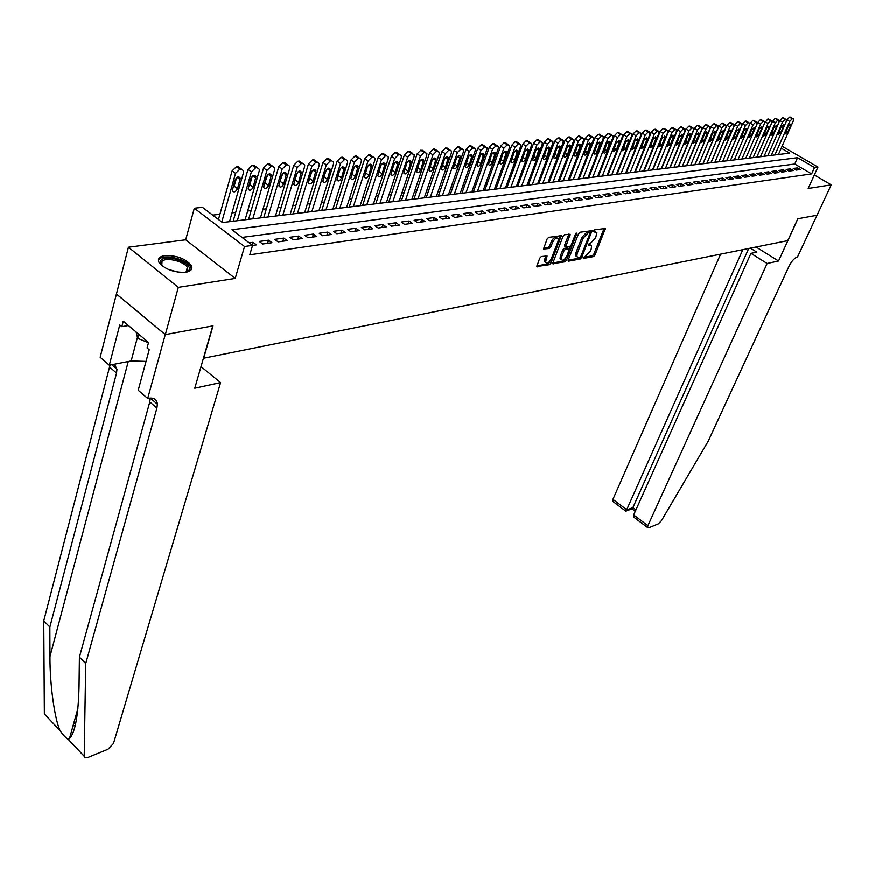 <?xml version="1.0" encoding="UTF-8"?>
<svg xmlns="http://www.w3.org/2000/svg" width="875" height="875" viewBox="0 0 875 875"><rect width="100%" height="100%" fill="white"/><g stroke="black" fill="none" stroke-linecap="round" stroke-linejoin="round"><path stroke-width="1.31" d="M583.1 257.589L583.384 258.464L593.523 256.594L595.033 255.019L605.391 228.473L594.759 229.83L593.677 230.956L593.95 231.853L596.892 232.597L595.656 237.88L590.767 242.977L588.372 244.322L588.645 245.208L591.598 245.93L591.216 249.003L590.362 251.136L585.495 256.233L583.1 257.589M185.752 272.289C191.22 271.25 193.036 268.898 191.188 265.256C185.216 258.497 176.411 255.281 164.773 255.609C159.097 256.605 157.248 259 159.206 262.784C165.364 269.544 174.213 272.716 185.752 272.289M541.33 256.55L539.733 258.202L536.769 266.558L549.402 264.698L550.977 263.058L561.323 235.714L548.702 237.344L547.094 239.006L543.506 249.036L549.27 248.489L550.856 246.838L552.584 242.375C554.848 238.317 556.763 237.147 558.337 238.875L558.031 241.467L551.294 258.836C549.03 262.872 547.116 264.042 545.552 262.314L547.083 255.981L541.33 256.55M165.331 334.622L116.452 294.011L128.428 247.231L178.325 287.372L165.331 334.622L213.03 325.883L203.678 358.236L787.795 240.636L797.814 218.75L817.184 215.206L797.913 218.739L778.553 261.012L767.134 263.506L647.905 525.689L647.544 527.548L648.659 527.855L658.306 523.906L661.402 520.778L708.17 441.306L789.097 266.12C791.689 261.067 794.511 257.983 797.573 256.867L831.25 184.833L808.183 188.453L817.961 167.048L814.516 167.53L811.628 173.873L249.791 254.811L252.558 245.394L244.541 246.509L194.327 208.206L202.42 207.298L222.48 222.534L789.753 153.103L781.255 148.159M178.325 287.372L235.222 278.436L244.541 246.509M568.247 259.908L568.662 261.155L580.18 259.044L581.7 257.447L592.058 230.661L580.038 232.236L578.484 233.855L568.247 259.908M564.966 261.833L552.628 263.67L562.975 236.403L564.55 234.762L570.161 234.259L565.764 246.881L569.636 246.63L571.2 245L575.542 233.931L577.008 233.012L566.519 260.225L564.966 261.833L563.741 261.012L552.65 263.036M831.25 184.833L814.352 174.956M233.209 221.058L232.619 221.298M248.675 219.166L248.095 219.406M263.845 217.317L263.288 217.547M278.742 215.491L278.195 215.72M796.097 170.1L800.308 169.52L797.486 167.869L793.275 168.438L796.097 170.1M789.02 171.084L793.275 170.494L790.453 168.831L786.188 169.411L789.02 171.084M781.845 172.08L786.155 171.478L783.322 169.805L778.991 170.395L781.845 172.08M774.572 173.086L778.947 172.473L776.092 170.789L771.717 171.391L774.572 173.086M767.211 174.103L771.641 173.491L768.775 171.795L764.334 172.397L767.211 174.103M759.741 175.142L764.236 174.519L761.359 172.802L756.864 173.425L759.741 175.142M752.183 176.181L756.733 175.558L753.845 173.83L749.284 174.453L752.183 176.181M744.516 177.253L749.131 176.608L746.233 174.88L741.617 175.503L744.516 177.253M736.75 178.325L741.42 177.68L738.511 175.93L733.83 176.564L736.75 178.325M728.875 179.419L733.611 178.762L730.691 177.002L725.955 177.647L728.875 179.419M720.891 180.523L725.692 179.856L722.761 178.084L717.959 178.741L720.891 180.523M712.797 181.639L717.664 180.972L714.733 179.178L709.855 179.845L712.797 181.639M704.594 182.777L709.538 182.098L706.584 180.294L701.641 180.972L704.594 182.777M696.281 183.936L701.28 183.236L698.316 181.42L693.306 182.109L696.281 183.936M687.837 185.106L692.923 184.395L689.938 182.569L684.862 183.269L687.837 185.106M679.284 186.287L684.436 185.577L681.45 183.728L676.288 184.439L679.284 186.287M670.611 187.491L675.828 186.769L672.831 184.909L667.603 185.62L670.611 187.491M661.806 188.716L667.1 187.972L664.092 186.102L658.788 186.834L661.806 188.716M652.87 189.952L658.252 189.208L655.222 187.316L649.841 188.048L652.87 189.952M643.814 191.198L649.261 190.444L646.231 188.552L640.773 189.295L643.814 191.198M634.616 192.478L640.15 191.713L637.109 189.798L631.564 190.553L634.616 192.478M625.286 193.769L630.908 192.992L627.845 191.056L622.223 191.833L625.286 193.769M615.814 195.081L621.523 194.294L618.45 192.347L612.741 193.123L615.814 195.081M606.211 196.416L611.997 195.617L608.913 193.648L603.116 194.436L606.211 196.416M596.444 197.772L602.317 196.952L599.233 194.972L593.348 195.781L596.444 197.772M586.545 199.139L592.506 198.319L589.4 196.317L583.428 197.138L586.545 199.139M576.483 200.539L582.531 199.697L579.414 197.684L573.355 198.516L576.483 200.539M566.267 201.95L572.414 201.097L569.286 199.062L563.128 199.905L566.267 201.95M555.888 203.394L562.133 202.519L558.994 200.473L552.748 201.327L555.888 203.394M545.355 204.848L551.698 203.973L548.538 201.906L542.194 202.77L545.355 204.848M534.647 206.336L541.089 205.439L537.928 203.35L531.475 204.236L534.647 206.336M523.764 207.845L530.316 206.938L527.144 204.827L520.581 205.723L523.764 207.845M512.717 209.377L519.367 208.447L516.184 206.325L509.523 207.233L512.717 209.377M501.484 210.93L508.244 209.989L505.039 207.845L498.28 208.775L501.484 210.93M490.066 212.516L496.934 211.553L493.73 209.398L486.85 210.339L490.066 212.516M478.461 214.123L485.45 213.15L482.223 210.973L475.234 211.925L478.461 214.123M466.659 215.753L473.769 214.769L470.531 212.57L463.422 213.544L466.659 215.753M454.661 217.416L461.891 216.42L458.642 214.2L451.413 215.184L454.661 217.416M442.466 219.111L449.805 218.094L446.545 215.852L439.195 216.858L442.466 219.111M430.052 220.828L437.522 219.789L434.252 217.525L426.77 218.553L430.052 220.828M417.43 222.578L425.031 221.528L421.75 219.242L414.137 220.281L417.43 222.578M404.578 224.361L412.322 223.289L409.03 220.981L401.286 222.031L404.578 224.361M391.519 226.166L399.383 225.083L396.08 222.753L388.205 223.825L391.519 226.166M378.219 228.014L386.225 226.898L382.911 224.547L374.894 225.641L378.219 228.014M364.678 229.884L372.827 228.758L369.502 226.384L361.342 227.5L364.678 229.884M350.897 231.798L359.188 230.65L355.863 228.244L347.55 229.381L350.897 231.798M336.864 233.745L345.308 232.575L341.961 230.147L333.506 231.306L336.864 233.745M322.569 235.725L331.177 234.533L327.819 232.083L319.211 233.253L322.569 235.725M308.011 237.738L316.783 236.523L313.414 234.052L304.642 235.255L308.011 237.738M293.191 239.794L302.116 238.558L298.736 236.053L289.8 237.278L293.191 239.794M278.075 241.894L287.175 240.625L283.795 238.098L274.684 239.345L278.075 241.894M262.686 244.027L271.961 242.736L268.559 240.188L259.284 241.456L262.686 244.027M811.628 173.873L794.741 163.997L242.069 237.42M252.558 245.427L256.441 244.891L253.039 242.309L249.189 242.834M638.006 165.233L637.427 165.298M628.983 166.294L628.337 166.37M619.828 167.366L619.128 167.442M610.542 168.448L609.788 168.547M601.114 169.564L600.294 169.652M591.544 170.68L590.669 170.778M581.831 171.817L580.902 171.927M571.977 172.977L570.981 173.097M561.98 174.147L560.919 174.267M551.819 175.339L550.692 175.47M541.505 176.553L540.312 176.684M531.038 177.778L529.769 177.92M520.395 179.025L519.061 179.178M509.589 180.294L508.178 180.458M498.619 181.573L497.131 181.748M487.473 182.886L485.898 183.072M476.142 184.209L474.48 184.406M464.625 185.566L462.886 185.763M452.922 186.933L451.095 187.152M441.022 188.333L439.108 188.552M428.936 189.744L426.923 189.984M416.631 191.188L414.531 191.439M404.13 192.653L401.931 192.916M391.409 194.152L389.113 194.414M378.47 195.661L376.064 195.945M365.312 197.214L362.797 197.498M351.914 198.778L349.289 199.084M338.286 200.375L335.552 200.703M324.417 202.005L321.562 202.344M310.297 203.656L307.311 204.006M295.914 205.352L292.808 205.713M281.269 207.069L278.031 207.441M266.35 208.808L262.981 209.213M251.158 210.591L247.658 211.006M235.681 212.406L232.028 212.833M219.909 214.255L212.702 215.108M698.863 164.227L713.891 128.516L716.669 125.606L718.189 125.934L717.927 128.144L702.931 163.734M690.692 165.233L705.731 129.281L708.531 126.35L710.084 126.689L709.822 128.898L694.848 164.719M235.222 278.436L185.697 239.794L128.428 247.231M185.697 239.794L194.327 208.206M814.516 167.53L797.584 157.664L231.963 229.742L252.558 245.394M782.119 146.213L817.961 167.048M794.741 163.997L797.584 157.664M797.486 167.869L796.513 170.045M790.453 168.831L789.469 171.019M783.322 169.805L782.337 172.003M776.092 170.789L775.108 173.009M768.775 171.795L767.791 174.027M761.359 172.802L760.375 175.055M753.845 173.83L752.85 176.094M746.233 174.88L745.238 177.144M738.511 175.93L737.527 178.216M730.691 177.002L729.695 179.298M722.761 178.084L721.766 180.403M714.733 179.178L713.727 181.519M706.584 180.294L705.578 182.645M698.316 181.42L697.32 183.794M689.938 182.569L688.942 184.953M681.45 183.728L680.444 186.123M672.831 184.909L671.825 187.327M664.092 186.102L663.086 188.53M655.222 187.316L654.227 189.766M646.231 188.552L645.225 191.012M637.109 189.798L636.103 192.27M627.845 191.056L626.839 193.561M618.45 192.347L617.444 194.862M608.913 193.648L607.906 196.175M599.233 194.972L598.227 197.52M589.4 196.317L588.394 198.888M579.414 197.684L578.419 200.266M569.286 199.062L568.28 201.677M558.994 200.473L557.988 203.098M548.538 201.906L547.542 204.542M537.928 203.35L536.922 206.019M527.144 204.827L526.138 207.517M516.184 206.325L515.178 209.027M505.039 207.845L504.044 210.569M493.73 209.398L492.723 212.144M482.223 210.973L481.228 213.741M470.531 212.57L469.536 215.359M458.642 214.2L457.647 217M446.545 215.852L445.561 218.684M434.252 217.525L433.267 220.38M421.75 219.242L420.755 222.119M409.03 220.981L408.034 223.88M396.08 222.753L395.095 225.673M382.911 224.547L381.927 227.5M369.502 226.384L368.528 229.359M355.863 228.244L354.889 231.241M341.961 230.147L340.998 233.166M327.819 232.083L326.856 235.134M313.414 234.052L312.452 237.125M298.736 236.053L297.784 239.159M283.795 238.098L282.844 241.227M268.559 240.188L267.619 243.337M253.039 242.309L252.208 245.131M590.319 244.945L588.744 244.169L589.969 244.978M595.602 231.612L594.038 230.825L595.273 231.634M583.155 257.458L592.309 255.784L593.819 254.209L604.155 228.298M589.98 232.662L590.822 230.475M568.148 260.203L578.955 258.234L580.267 257.075M579.895 257.25L580.978 256.123L589.958 233.461L589.684 232.553L588.273 232.794L583.33 237.934L577.194 253.487L576.811 256.528L578.495 257.502L579.895 257.25M588.809 231.984L589.684 232.553L588.809 231.963M576.877 256.725L575.586 255.708L575.969 252.667L582.094 237.125L587.038 231.973L588.448 231.744M565.02 246.378L564.638 245.088L568.914 234.052M570.511 246.072L569.373 248.97M565.928 257.764L565.294 259.394L566.519 260.225M561.586 256.922L561.269 259.448C562.8 261.089 564.681 259.93 566.902 255.97L569.384 248.981L565.512 249.244L563.948 250.863L561.586 256.922L560.35 256.091L560.044 258.617L561.291 259.503M568.892 248.653L567.602 247.833L568.838 248.664M560.35 256.091L562.712 250.042L564.277 248.412L567.602 247.833M563.741 261.012L565.294 259.394M545.573 262.412L544.305 261.472L545.825 255.752M557.058 237.934C555.428 236.359 553.525 237.562 551.337 241.533L552.584 242.375M543.506 248.423L548.023 247.658L549.609 246.006L551.337 241.533M558.425 239.816L560.066 235.495M536.78 265.934L548.166 263.856L550.386 260.553M774.9 154.93L789.72 121.417L792.28 118.694L793.548 118.934L793.253 121.078L778.444 154.492M786.505 120.684L789.458 117.086L793.012 118.628M788.298 126L785.323 133.875L787.828 131.95L790.562 125.781L790.803 124.075L788.298 126M162.028 265.814C159.95 263.506 159.698 261.559 161.284 259.984C167.541 253.378 195.552 264.633 188.333 270.856L185.566 272.311M185.872 272.212L187.064 271.392L187.338 267.411C184.264 261.33 166.053 256.933 162.028 261.33L161.798 265.573M136.095 332.008L137.725 338.406L148.487 342.748M138.819 334.305L137.725 338.406M191.406 269.522L190.673 266.744C186.867 259.219 164.303 253.739 159.283 259.175M720.606 254.166L612.927 499.373L626.948 509.928L632.909 507.609L635.95 509.884M742.853 249.681L626.095 511.109L632.056 508.791L632.909 507.609L748.727 248.5M778.553 261.012L756.087 247.023M767.134 263.506L750.958 253.367L756.809 252.164L750.411 248.161M750.958 253.367L633.664 514.97L647.905 525.689M613.211 501.692L612.927 499.373M635.95 518.82L634.102 517.42L633.664 514.97M635.228 511.481L632.056 508.791M625.177 510.705L626.095 511.109M46.025 715.717L44.363 714.011L43.75 620.845L49.853 627.069L49.952 656.622C49.809 684.294 54.513 718.211 59.938 730.494L59.981 730.614C63.252 735.197 65.997 738.106 68.217 739.364L69.453 738.675C75.141 732.703 78.334 715.356 79.034 686.623L79.406 657.136L149.789 401.953L150.259 398.059L157.391 404.239C156.855 399.427 153.934 397.447 148.63 398.3L147.7 398.497L165.255 334.633L212.789 325.927L194.775 388.237L220.598 382.616L113.488 743.477L107.909 749.306L87.27 757.739L84.941 757.75L84.208 756.273L85.728 663.567L156.909 408.122L157.391 404.239M201.02 366.636L220.598 382.616M147.7 398.497L138.217 390.283L149.198 349.781L147.077 347.988L148.564 342.486L123.266 321.223L121.833 326.692L119.766 324.953L109.309 365.225L100.166 357.295L116.452 294.011M116.364 294.022L165.255 334.633M79.406 657.136L85.728 663.567M43.75 620.845L110.064 365.083M114.472 364.219L116.955 369.25L116.55 373.111L49.853 627.069M109.309 365.225L131.162 360.97L146.038 361.419M121.833 326.692L128.406 325.544M73.008 725.977L75.305 725.386M767.736 155.805L782.578 122.084L785.159 119.339L786.45 119.591L786.155 121.745L771.323 155.367M779.286 121.505L782.327 117.72L785.903 119.273M781.167 126.7L778.192 134.619L780.719 132.683L783.453 126.481L783.694 124.764L781.167 126.7M760.473 156.691L775.337 122.762L777.941 120.006L779.264 120.258L778.969 122.423L764.116 156.242M771.958 122.369L775.097 118.377L778.695 119.941L775.83 118.311M773.938 127.411L770.962 135.373L773.511 133.427L776.256 127.181L776.486 125.464L773.938 127.411M753.123 157.588L768.009 123.452L770.634 120.673L771.98 120.936L771.684 123.102L756.809 157.139M764.498 123.32L767.78 119.033L771.4 120.608M766.609 128.122L763.634 136.128L766.216 134.181L768.961 127.892L769.191 126.175L766.609 128.122M745.675 158.506L760.583 124.141L763.23 121.352L764.597 121.625L764.312 123.791L749.405 158.047M741.923 158.966L757.717 122.489L760.364 119.7L764.006 121.275L761.108 119.623M759.194 128.844L756.208 136.894L758.822 134.936L761.578 128.614L761.797 126.886L759.194 128.844M738.128 159.425L753.058 124.852L755.727 122.041L757.116 122.314L756.842 124.491L741.913 158.966M730.483 160.366L745.434 125.562L748.125 122.73L749.536 123.025L749.262 125.202L734.322 159.895L750.181 123.178L752.85 120.367L756.514 121.964L753.605 120.302M751.669 129.588L748.694 137.67L751.33 135.713L754.086 129.347L754.305 127.619L751.669 129.588M726.709 160.825L742.547 123.878L745.238 121.056L748.913 122.653L746.003 120.98M744.056 130.331L741.07 138.469L743.739 136.5L746.495 130.091L746.714 128.352L744.056 130.331M722.739 161.306L737.712 126.284L740.425 123.43L741.858 123.736L741.584 125.923L726.622 160.836M718.955 161.777L734.803 124.589L737.516 121.745L741.223 123.364M736.334 131.086L733.348 139.267L736.05 137.287L738.806 130.845L739.025 129.106L736.334 131.086M714.886 162.269L729.881 127.017L732.616 124.152L734.07 124.458L733.808 126.656L718.823 161.787M711.091 162.739L726.961 125.311L729.695 122.445L733.414 124.075L730.483 122.38M728.503 131.852L725.528 140.077L728.252 138.086L731.019 131.6L731.237 129.861L728.503 131.852M706.923 163.242L721.941 127.761L724.697 124.873L726.184 125.191L725.922 127.389L710.916 162.75M703.117 163.713L719.009 126.044L721.766 123.156L725.506 124.797L722.564 123.091M720.573 132.617L717.588 140.897L720.355 138.906L723.122 132.377L723.33 130.627L720.573 132.617M695.045 164.697L710.948 126.788L713.737 123.878L717.5 125.53L714.536 123.812M712.534 133.405L709.548 141.728L712.337 139.727L715.116 133.153L715.323 131.403L712.534 133.405M686.853 165.703L702.778 127.542L705.589 124.611L709.373 126.273L706.409 124.534M704.375 134.203L701.4 142.57L704.222 140.569L707 133.952L707.208 132.202L704.375 134.203M682.402 166.25L697.452 130.058L700.284 127.105L701.859 127.455L701.608 129.664L686.558 165.736M678.552 166.72L694.498 128.297L697.32 125.355L701.127 127.028M696.117 135.012L693.131 143.423L695.997 141.411L698.775 134.75L698.972 133L696.117 135.012M673.991 167.278L689.062 130.845L691.917 127.87L693.525 128.242L693.273 130.452L678.213 166.753M670.141 167.748L686.098 129.073L688.942 126.109L692.77 127.794L689.795 126.033M687.728 135.833L684.753 144.287L687.641 142.275L690.43 135.57L690.627 133.809L687.728 135.833M665.47 168.317L680.553 131.644L683.441 128.647L685.07 129.03L684.83 131.239L669.747 167.792M661.609 168.787L677.578 129.861L680.455 126.864L684.305 128.57L681.308 126.788M679.23 136.664L676.255 145.162L679.186 143.15L681.964 136.391L682.161 134.641L679.23 136.664M656.83 169.378L671.934 132.453L674.833 129.434L676.506 129.828L676.255 132.037L661.172 168.842M652.958 169.848L668.938 130.648L671.836 127.641L675.708 129.347L672.7 127.564M670.611 137.506L667.636 146.059L670.6 144.036L673.389 137.233L673.575 135.472L670.611 137.506M648.069 170.45L663.173 133.273L666.105 130.233L667.811 130.637L667.57 132.858L652.466 169.914M644.186 170.92L660.177 131.458L663.097 128.428L666.991 130.145L663.983 128.341M661.872 138.359L658.886 146.956L661.894 144.933L664.683 138.086L664.869 136.325L661.872 138.359M639.188 171.533L654.292 134.105L657.256 131.042L658.984 131.458L658.755 133.678L643.639 170.986M635.283 172.014L651.284 132.278L654.237 129.216L658.153 130.955L655.123 129.139M653.002 139.223L650.027 147.875L653.067 145.841L655.856 138.95L656.042 137.189L653.002 139.223M630.164 172.638L645.291 134.947L648.277 131.863L650.038 132.3L649.808 134.52L634.692 172.08M626.259 173.119L642.261 133.109L645.247 130.025L649.173 131.775L646.144 129.948M644 140.109L641.025 148.805L644.109 146.759L646.898 139.825L647.084 138.053L644 140.109M621.02 173.753L636.147 135.8L639.155 132.694L640.959 133.153L640.741 135.373L625.614 173.195M617.094 174.234L633.106 133.952L636.114 130.845L637.93 131.305M634.878 140.995L631.903 149.745L635.02 147.7L637.809 140.711L637.995 138.95L634.878 140.995M611.745 174.891L626.872 136.664L629.912 133.536L631.75 134.006L631.531 136.238L616.394 174.322M607.808 175.372L623.82 134.805L626.861 131.677L628.698 132.147M625.614 141.903L622.639 150.697L625.8 148.652L628.589 141.608L628.775 139.847L625.614 141.903M602.328 176.05L617.466 137.55L620.528 134.4L622.409 134.892L622.191 137.113L607.053 175.47M598.38 176.531L614.403 135.669L617.466 132.519L619.347 133.011M616.208 142.822L613.244 151.659L616.438 149.614L619.237 142.527L619.413 140.766L616.208 142.822M592.769 177.22L607.906 138.447L611.002 135.264L612.927 135.778L612.708 137.998L597.57 176.63M588.809 177.702L604.833 136.544L607.928 133.372L609.842 133.875M606.67 143.752L603.695 152.644C604.625 153.562 605.697 152.884 606.944 150.588L609.908 141.695C608.989 140.777 607.906 141.466 606.67 143.752M583.078 178.402L598.216 139.355L601.333 136.15L603.291 136.675L603.083 138.895L587.934 177.811M579.108 178.894L595.12 137.441L598.248 134.247L600.206 134.761M596.98 144.703L594.016 153.639C594.956 154.591 596.05 153.902 597.308 151.583L600.272 142.636C599.331 141.695 598.238 142.384 596.98 144.703M573.234 179.605L588.361 140.273L591.522 137.047L593.523 137.594L593.305 139.814L578.167 179.003M569.253 180.097L585.266 138.348L588.416 135.122L590.417 135.658M587.158 145.655L584.194 154.656C585.134 155.63 586.25 154.941 587.519 152.589L590.483 143.588C589.531 142.625 588.427 143.314 587.158 145.655M563.238 180.83L578.375 141.214L581.558 137.966L583.592 138.523L583.384 140.744L568.247 180.217M559.245 181.322L575.258 139.267L578.441 136.019L580.475 136.577M577.172 146.639L574.208 155.684C575.17 156.68 576.297 155.991 577.588 153.617L580.552 144.561C579.578 143.566 578.452 144.255 577.172 146.639M553.087 182.077L568.225 142.166L571.43 138.884L573.519 139.475L573.311 141.684L558.184 181.453M549.084 182.558L565.097 140.208L568.312 136.927L570.391 137.506M567.033 147.623L564.08 156.723C565.053 157.752 566.202 157.062 567.503 154.656L570.456 145.556C569.483 144.528 568.334 145.217 567.033 147.623M542.795 183.334L557.911 143.128L561.159 139.825L563.292 140.438L563.084 142.647L547.958 182.7M538.781 183.827L554.783 141.148L558.02 137.856L560.142 138.447M556.741 148.63L553.788 157.773C554.783 158.834 555.942 158.145 557.266 155.717L560.219 146.562C559.223 145.502 558.064 146.191 556.741 148.63M532.328 184.614L547.444 144.112L550.725 140.777L552.902 141.411L552.694 143.62L537.578 183.969M528.303 185.106L544.294 142.122L547.575 138.797L549.741 139.398M546.284 149.647L543.342 158.845C544.348 159.939 545.519 159.25 546.864 156.789L549.806 147.58C548.8 146.497 547.63 147.186 546.284 149.647M521.708 185.916L536.812 145.108L540.116 141.75L542.347 142.406L542.15 144.605L527.045 185.259M517.672 186.408L533.652 143.095L536.955 139.748L539.175 140.372M535.675 150.686L532.722 159.939C533.75 161.055 534.942 160.366 536.298 157.872L539.241 148.619C538.212 147.492 537.02 148.192 535.675 150.686M510.913 187.239L526.006 146.114L529.353 142.734L531.617 143.423L531.431 145.611L516.337 186.572M506.877 187.731L522.834 144.091L526.181 140.711L528.434 141.367M524.88 151.747L521.938 161.044C522.988 162.192 524.191 161.503 525.569 158.977L528.511 149.669C527.461 148.52 526.258 149.209 524.88 151.747M499.953 188.573L515.025 147.142L518.405 143.73L520.723 144.452L520.538 146.628L505.455 187.906M495.906 189.077L511.842 145.108L515.222 141.695L517.53 142.373M513.92 152.819L510.989 162.17C512.05 163.352 513.275 162.662 514.664 160.103L517.606 150.741C516.545 149.559 515.309 150.248 513.92 152.819M488.819 189.941L503.869 148.192L507.281 144.747L509.655 145.491L509.469 147.667L494.408 189.252M484.75 190.433L500.675 146.125L504.087 142.691L506.45 143.391M502.786 153.902L499.855 163.308C500.938 164.533 502.173 163.844 503.584 161.241L506.516 151.834C505.444 150.609 504.197 151.298 502.786 153.902M477.498 191.319L492.537 149.253L495.983 145.786L498.411 146.552L498.225 148.717L483.186 190.63M473.43 191.822L489.333 147.175L492.778 143.708L495.184 144.43M491.466 155.006L488.545 164.467C489.639 165.725 490.897 165.036 492.33 162.4L495.261 152.939C494.167 151.681 492.898 152.37 491.466 155.006M466.003 192.73L481.009 150.336L484.498 146.836L486.981 147.634L486.795 149.789L471.778 192.03M461.923 193.233L477.794 148.236L481.272 144.736L483.744 145.491M479.97 156.133L477.05 165.637C478.155 166.939 479.434 166.25 480.889 163.581L483.809 154.066C482.694 152.775 481.414 153.464 479.97 156.133M454.311 194.163L469.295 151.43L472.817 147.897L475.355 148.739L475.18 150.883L460.184 193.441M450.22 194.666L466.069 149.319L469.591 145.786L472.106 146.562M468.267 157.281L465.358 166.841C466.484 168.175 467.786 167.486 469.263 164.784L472.172 155.214C471.045 153.88 469.744 154.569 468.267 157.281M442.433 195.617L457.384 152.545L460.939 148.991L463.542 149.855L463.367 151.988L448.394 194.884M438.331 196.12L454.147 150.413L457.702 146.858L460.283 147.656M456.378 158.441L453.48 168.055C454.628 169.422 455.952 168.744 457.439 165.998L460.348 156.373C459.2 155.006 457.877 155.684 456.378 158.441M430.358 197.094L445.277 153.683L448.864 150.095L451.522 150.992L451.358 153.114L436.417 196.35M426.245 197.597L442.017 151.528L445.616 147.941L448.252 148.772M444.292 159.622L441.394 169.28C442.564 170.702 443.909 170.023 445.419 167.234L448.317 157.566C447.158 156.144 445.812 156.833 444.292 159.622M418.075 198.603L432.95 154.831L436.592 151.211L439.316 152.152L439.141 154.252L424.244 197.848M413.952 199.106L429.691 152.655L433.322 149.045L436.023 149.898M431.998 160.825L429.111 170.537C430.292 172.003 431.659 171.325 433.202 168.492L436.089 158.769C434.908 157.314 433.541 157.992 431.998 160.825M405.584 200.123L420.427 156.012L424.102 152.359L426.891 153.333L426.716 155.422L411.852 199.358M401.461 200.627L417.156 153.814L420.82 150.161L423.587 151.058M419.497 162.039L416.609 171.817C417.823 173.316 419.202 172.638 420.777 169.783L423.653 159.994C422.45 158.495 421.061 159.173 419.497 162.039M392.875 201.677L407.684 157.205L411.392 153.519L414.247 154.536L414.083 156.603L399.263 200.9M388.741 202.191L404.392 154.984L408.111 151.309L410.933 152.228M406.777 163.286L403.9 173.108C405.125 174.661 406.536 173.983 408.133 171.084L410.998 161.252C409.773 159.698 408.363 160.377 406.777 163.286M379.958 203.263L394.712 158.419L398.464 154.7L399.777 154.58L401.384 155.761L401.22 157.806L386.444 202.464M375.812 203.766L391.42 156.177L395.172 152.469L398.07 153.431M391.88 170.494L393.958 164.216M393.837 164.555L390.972 174.42C392.219 176.028 393.652 175.35 395.27 172.408L398.125 162.52C396.878 160.923 395.445 161.591 393.837 164.555M366.811 204.87L381.511 159.655L385.317 155.903L386.641 155.783L388.303 157.008L388.139 159.031L373.417 204.061M362.666 205.384L378.208 157.391L382.003 153.65L384.967 154.645M378.569 172.255L380.986 165.069M380.658 165.834L377.814 175.766C379.083 177.417 380.538 176.75 382.178 173.753L385.033 163.822C383.764 162.17 382.309 162.838 380.658 165.834M353.434 206.511L368.08 160.912L371.93 157.128L373.275 157.008L374.992 158.277L374.828 160.278L360.15 205.691M349.278 207.014L364.766 158.627L368.605 154.853L369.961 154.733L371.645 155.881M365.094 173.873L367.741 166.108M367.259 167.147L364.427 177.122C365.706 178.828 367.183 178.161 368.867 175.131L371.7 165.134C370.42 163.428 368.933 164.106 367.259 167.147M339.828 208.173L354.408 162.192L358.302 158.375L359.669 158.244L361.441 159.567L361.277 161.547L346.664 207.342M335.661 208.688L351.083 159.895L354.966 156.078L356.344 155.958L358.083 157.15M351.4 175.459L354.233 167.223M353.62 168.481L350.798 178.511C352.1 180.272 353.609 179.605 355.305 176.52L358.137 166.48C356.825 164.719 355.327 165.386 353.62 168.481M325.97 209.869L340.495 163.494L344.422 159.644L345.822 159.513L347.637 160.891L347.484 162.848L332.927 209.016M321.803 210.383L337.159 161.175L341.086 157.325L342.486 157.194L344.269 158.43M337.466 177.045L340.462 168.394M339.73 169.838L336.919 179.922C338.242 181.737 339.773 181.081 341.512 177.942L344.323 167.858C343 166.042 341.469 166.698 339.73 169.838M311.861 211.597L326.32 164.828L330.302 160.934L331.723 160.803L333.594 162.236L333.441 164.161L318.948 210.733M307.694 212.111L322.973 162.477L326.944 158.594L328.377 158.463L330.214 159.742M323.291 178.642L326.441 169.608M325.588 171.216L322.788 181.355C324.144 183.225 325.697 182.569 327.469 179.397L330.269 169.247C328.913 167.377 327.359 168.033 325.588 171.216M297.5 213.358L311.883 166.173L315.908 162.247L317.363 162.116L319.288 163.603L319.134 165.495L304.719 212.472M293.322 213.861L308.525 163.8L312.55 159.884L314.005 159.753L315.897 161.088M308.864 180.239L312.156 170.866M311.194 172.627L308.405 182.809C309.772 184.745 311.358 184.1 313.162 180.863L315.952 170.669C314.573 168.733 312.988 169.389 311.194 172.627M282.877 215.141L297.183 167.552L301.262 163.592L302.739 163.45L304.719 164.992L304.566 166.863L290.227 214.244M278.698 215.655L293.814 165.156L297.883 161.197L299.37 161.066L301.317 162.444M294.175 181.858L297.598 172.156M296.527 174.059L293.759 184.297C295.148 186.287 296.756 185.653 298.594 182.372L301.372 172.123C299.972 170.122 298.353 170.767 296.527 174.059M267.98 216.967L282.209 168.962L286.333 164.948L287.831 164.817L289.877 166.425L289.734 168.252L275.461 216.048M263.802 217.481L278.83 166.534L282.953 162.542L284.452 162.4L286.464 163.833M279.212 183.487L282.778 173.491M281.586 175.514L278.83 185.806C280.241 187.862 281.881 187.228 283.752 183.892L286.508 173.6C285.097 171.544 283.445 172.178 281.586 175.514M252.809 218.827L266.941 170.384L271.119 166.348L272.65 166.206L274.761 167.869L274.608 169.673L260.433 217.897M248.62 219.341L263.561 167.945L267.728 163.909L269.259 163.767L271.338 165.255M263.977 185.15L267.663 174.847M266.361 177.002L263.627 187.348C265.059 189.47 266.733 188.836 268.636 185.456L271.381 175.109C269.938 172.977 268.264 173.611 266.361 177.002M237.355 220.719L251.388 171.85L255.62 167.759L257.184 167.617L259.35 169.356L259.208 171.117L245.12 219.767M233.166 221.233L247.997 169.378L252.219 165.298L253.783 165.156L255.916 166.698M248.456 186.834L249.867 184.57L252.262 176.247M250.841 178.522L248.128 188.912C249.594 191.111 251.289 190.487 253.236 187.042L255.959 176.641C254.494 174.442 252.787 175.077 250.841 178.522M221.78 222.009L235.539 173.327L239.816 169.203L241.412 169.061L243.644 170.866L243.502 172.583L229.513 221.681M218.444 219.472L232.127 170.833L236.403 166.72L238 166.567L240.198 168.175M232.63 188.53L234.161 186.156L236.556 177.68M235.025 180.064L232.334 190.509C233.822 192.773 235.55 192.161 237.541 188.661L240.242 178.216C238.744 175.941 237.016 176.564 235.025 180.064M604.045 228.659L605.27 229.458M593.819 254.209L595.033 255.019M592.309 255.784L593.523 256.594M590.702 230.836L591.938 231.645M580.617 256.725L581.7 257.447M578.955 258.234L580.18 259.044M568.116 260.783L568.662 261.155M587.038 231.973L588.273 232.794M582.094 237.125L583.33 237.934M575.969 252.667L577.194 253.487M552.617 263.616L553.186 263.998M568.805 234.412L570.052 235.244M564.638 245.088L565.884 245.919M576.067 233.133L576.92 233.702M564.277 248.412L565.512 249.244M562.712 250.042L563.948 250.863M545.727 256.08L546.973 256.922M544.611 258.967L545.847 259.809M549.609 246.006L550.856 246.838M548.023 247.658L549.27 248.489M543.484 248.981L544.075 249.386M559.956 235.856L561.203 236.688M549.741 262.216L550.977 263.058M548.166 263.856L549.402 264.698M536.747 266.503L537.348 266.908M789.72 121.417L786.898 119.798M792.991 118.628L790.169 117.02M792.28 118.694L789.458 117.086M788.977 124.873L790.562 125.781M786.111 130.966L787.828 131.95M168.164 269.38L178.5 272.234M49.952 656.622L128.264 361.539M149.789 401.953L156.909 408.122M116.55 373.111L109.692 367.161M75.83 722.936L73.62 723.789M44.363 713.945L59.938 730.494M68.272 739.342L84.208 756.273M137.452 337.334L131.162 360.97M782.578 122.084L779.745 120.455M785.881 119.284L783.037 117.666M785.159 119.339L782.327 117.72M781.845 125.552L783.453 126.481M778.969 131.677L780.719 132.683M775.337 122.762L772.494 121.122M777.941 120.006L775.097 118.377M774.627 126.241L776.256 127.181M771.739 132.398L773.511 133.427M768.009 123.452L765.155 121.8M771.378 120.608L768.512 118.967M770.634 120.673L767.78 119.033M767.309 126.941L768.961 127.892M764.422 133.142L766.216 134.181M760.583 124.141L757.717 122.489M763.23 121.352L760.364 119.7M759.905 127.652L761.578 128.614M757.006 133.886L758.822 134.936M753.058 124.852L750.181 123.178M755.727 122.041L752.85 120.367M752.402 128.363L754.086 129.347M749.492 134.641L751.33 135.713M745.434 125.562L742.547 123.878M748.125 122.73L745.238 121.056M744.789 129.095L746.495 130.091M741.869 135.395L743.739 136.5M737.712 126.284L734.803 124.589M741.202 123.364L738.292 121.68M740.425 123.43L737.516 121.745M737.078 129.828L738.806 130.845M734.147 136.172L736.05 137.287M729.881 127.017L726.961 125.311M732.616 124.152L729.695 122.445M729.269 130.572L731.019 131.6M726.327 136.959L728.252 138.086M721.941 127.761L719.009 126.044M724.697 124.873L721.766 123.156M721.35 131.327L723.122 132.377M718.397 137.747L720.355 138.906M713.891 128.516L710.948 126.788M716.669 125.606L713.737 123.878M713.322 132.092L715.116 133.153M710.369 138.556L712.337 139.727M705.731 129.281L702.778 127.542M708.531 126.35L705.589 124.611M705.184 132.869L707 133.952M702.22 139.377L704.222 140.569M697.452 130.058L694.498 128.297M701.116 127.028L698.152 125.278M700.284 127.105L697.32 125.355M696.927 133.656L698.775 134.75M693.952 140.197L695.997 141.411M689.062 130.845L686.098 129.073M691.917 127.87L688.942 126.109M688.559 134.455L690.43 135.57M685.573 141.039L687.641 142.275M680.553 131.644L677.578 129.861M683.441 128.647L680.455 126.864M680.083 135.264L681.964 136.391M677.086 141.881L679.186 143.15M671.934 132.453L668.938 130.648M674.833 129.434L671.836 127.641M671.475 136.084L673.389 137.233M668.467 142.745L670.6 144.036M663.173 133.273L660.177 131.458M666.105 130.233L663.097 128.428M662.747 136.916L664.683 138.086M659.728 143.62L661.894 144.933M654.292 134.105L651.284 132.278M657.256 131.042L654.237 129.216M653.888 137.758L655.856 138.95M650.869 144.506L653.067 145.841M645.291 134.947L642.261 133.109M648.277 131.863L645.247 130.025M644.908 138.611L646.898 139.825M641.878 145.403L644.109 146.759M636.147 135.8L633.106 133.952M640.073 132.606L637.033 130.758M639.155 132.694L636.114 130.845M635.797 139.486L637.809 140.711M632.756 146.311L635.02 147.7M626.872 136.664L623.82 134.805M630.842 133.448L627.791 131.589M629.912 133.536L626.861 131.677M626.555 140.361L628.589 141.608M623.503 147.23L625.8 148.652M617.466 137.55L614.403 135.669M621.469 134.312L618.406 132.431M620.528 134.4L617.466 132.519M617.17 141.258L619.237 142.527M614.108 148.17L616.438 149.614M607.906 138.447L604.833 136.544M611.964 135.177L608.891 133.284M611.002 135.264L607.928 133.372M607.644 142.155L609.733 143.456M604.57 149.122L606.944 150.588M598.216 139.355L595.12 137.441M602.306 136.062L599.222 134.159M601.333 136.15L598.248 134.247M597.986 143.084L600.097 144.397M594.902 150.084L597.308 151.583M588.361 140.273L585.266 138.348M592.506 136.959L589.411 135.034M591.522 137.047L588.416 135.122M588.175 144.014L590.319 145.348M585.069 151.058L587.519 152.589M578.375 141.214L575.258 139.267M582.553 137.867L579.447 135.931M581.558 137.966L578.441 136.019M578.211 144.955L580.387 146.322M575.105 152.053L577.588 153.617M568.225 142.166L565.097 140.208M572.458 138.797L569.33 136.839M571.43 138.884L568.312 136.927M568.094 145.917L570.292 147.306M564.977 153.059L567.503 154.656M557.911 143.128L554.783 141.148M562.198 139.727L559.059 137.758M561.159 139.825L558.02 137.856M557.823 146.902L560.055 148.312M554.695 154.077L557.266 155.717M547.444 144.112L544.294 142.122M551.775 140.678L548.625 138.698M550.725 140.777L547.575 138.797M547.389 147.886L549.653 149.319M544.25 155.116L546.864 156.789M536.812 145.108L533.652 143.095M541.188 141.652L538.027 139.65M540.116 141.75L536.955 139.748M536.802 148.892L539.087 150.358M533.641 156.166L536.298 157.872M526.006 146.114L522.834 144.091M530.436 142.636L527.264 140.613M529.353 142.734L526.181 140.711M526.039 149.92L528.358 151.408M522.867 157.237L525.569 158.977M515.025 147.142L511.842 145.108M519.509 143.631L516.327 141.597M518.405 143.73L515.222 141.695M515.102 150.959L517.453 152.469M511.919 158.32L514.664 160.103M503.869 148.192L500.675 146.125M508.408 144.648L505.214 142.592M507.281 144.747L504.087 142.691M503.989 152.009L506.373 153.552M500.795 159.425L503.584 161.241M492.537 149.253L489.333 147.175M497.12 145.677L493.916 143.609M495.983 145.786L492.778 143.708M492.702 153.081L495.108 154.656M489.486 160.541L492.33 162.4M481.009 150.336L477.794 148.236M485.647 146.727L482.431 144.638M484.498 146.836L481.272 144.736M481.228 154.175L483.667 155.772M478.002 161.678L480.889 163.581M469.295 151.43L466.069 149.319M473.988 147.798L470.761 145.688M472.817 147.897L469.591 145.786M469.558 155.28L472.03 156.909M466.32 162.838L469.263 164.784M457.384 152.545L454.147 150.413M462.142 148.881L458.894 146.748M460.939 148.991L457.702 146.858M457.702 156.406L460.206 158.069M454.442 164.008L457.439 165.998M445.277 153.683L442.017 151.528M450.089 149.986L446.83 147.831M448.864 150.095L445.616 147.941M445.637 157.544L448.186 159.239M442.378 165.2L445.419 167.234M432.95 154.831L429.691 152.655M437.828 151.102L434.569 148.936M436.592 151.211L433.322 149.045M433.377 158.714L435.958 160.431M430.095 166.403L433.202 168.492M420.427 156.012L417.156 153.814M425.359 152.239L422.089 150.052M424.102 152.359L420.82 150.161M420.908 159.895L423.522 161.645M417.605 167.639L420.777 169.783M407.684 157.205L404.392 154.984M412.672 153.398L409.391 151.189M411.392 153.519L408.111 151.309M408.22 161.098L410.867 162.881M404.906 168.886L408.133 171.084M394.712 158.419L391.42 156.177M399.777 154.58L396.473 152.348M398.464 154.7L395.172 152.469M395.314 162.323L397.994 164.139M392 170.166L395.27 172.408M381.511 159.655L378.208 157.391M386.641 155.783L383.338 153.53M385.317 155.903L382.003 153.65M382.189 163.559L384.902 165.419M378.897 171.489L382.178 173.753M368.08 160.912L364.766 158.627M373.275 157.008L369.961 154.733M371.93 157.128L368.605 154.853M368.823 164.828L371.58 166.72M365.575 172.845L368.867 175.131M354.408 162.192L351.083 159.895M359.669 158.244L356.344 155.958M358.302 158.375L354.966 156.078M355.228 166.119L358.006 168.055M352.002 174.223L355.305 176.52M340.495 163.494L337.159 161.175M345.822 159.513L342.486 157.194M344.422 159.644L341.086 157.325M341.381 167.431L344.203 169.4M338.198 175.613L341.512 177.942M326.32 164.828L322.973 162.477M331.723 160.803L328.377 158.463M330.302 160.934L326.944 158.594M327.283 168.766L330.148 170.778M324.144 177.045L327.469 179.397M311.883 166.173L308.525 163.8M317.363 162.116L314.005 159.753M315.908 162.247L312.55 159.884M312.933 170.122L315.831 172.167M309.827 178.489L313.162 180.863M297.183 167.552L293.814 165.156M302.739 163.45L299.37 161.066M301.262 163.592L297.883 161.197M298.32 171.511L301.241 173.6M295.247 179.966L298.594 182.372M282.209 168.962L278.83 166.534M287.831 164.817L284.452 162.4M286.333 164.948L282.953 162.542M283.423 172.922L286.387 175.044M280.405 181.475L283.752 183.892M266.941 170.384L263.561 167.945M272.65 166.206L269.259 163.767M271.119 166.348L267.728 163.909M268.253 174.355L271.261 176.531M265.278 183.006L268.636 185.456M251.388 171.85L247.997 169.378M257.184 167.617L253.783 165.156M255.62 167.759L252.219 165.298M252.798 175.82L255.839 178.03M249.867 184.57L253.236 187.042M235.539 173.327L232.127 170.833M241.412 169.061L238 166.567M239.816 169.203L236.403 166.72M237.048 177.308L240.122 179.572M234.161 186.156L237.541 188.661M191.188 265.256L190.739 266.864M575.586 255.708L576.811 256.528M564.528 246.05L565.764 246.881M560.044 258.617L561.269 259.448M544.305 261.472L545.552 262.314M186.036 272.136L187.338 267.411M647.544 527.548L634.102 517.42M625.833 511.197L612.609 501.244M69.453 738.675L77.886 708.564M116.955 369.25L111.759 364.744M44.363 714.011L59.981 730.614M68.217 739.364L84.208 756.339M714.766 131.075L715.323 131.403M706.639 131.863L707.208 132.202M698.392 132.65L698.972 133M690.025 133.448L690.627 133.809M681.548 134.269L682.161 134.641M672.941 135.089L673.575 135.472M664.223 135.931L664.869 136.325M655.375 136.773L656.042 137.189M646.395 137.638L647.084 138.053M637.284 138.512L637.995 138.95M628.042 139.398L628.775 139.847M618.658 140.295L619.413 140.766M609.142 141.214L609.908 141.695M599.473 142.144L600.272 142.636M589.663 143.084L590.483 143.588M579.709 144.036L580.552 144.561M569.592 145.009L570.456 145.556M559.322 145.994L560.219 146.562M548.887 146.989L549.806 147.58M538.289 148.006L539.241 148.619M527.527 149.045L528.511 149.669M516.589 150.095L517.606 150.741M505.477 151.156L506.516 151.834M494.189 152.239L495.261 152.939M482.705 153.344L483.809 154.066M471.034 154.459L472.172 155.214M459.178 155.597L460.348 156.373M447.114 156.756L448.317 157.566M434.842 157.938L436.089 158.769M422.363 159.13L423.653 159.994M409.675 160.344L410.998 161.252M396.758 161.591L398.125 162.52M383.611 162.848L385.033 163.822M370.245 164.128L371.7 165.134M356.628 165.441L358.137 166.48M342.77 166.764L344.323 167.858M328.661 168.12L330.269 169.247M314.289 169.498L315.952 170.669M299.655 170.898L301.372 172.123M284.747 172.331L286.508 173.6M269.555 173.797L271.381 175.109M254.078 175.273L255.959 176.641M238.306 176.794L240.242 178.216"/></g></svg>
